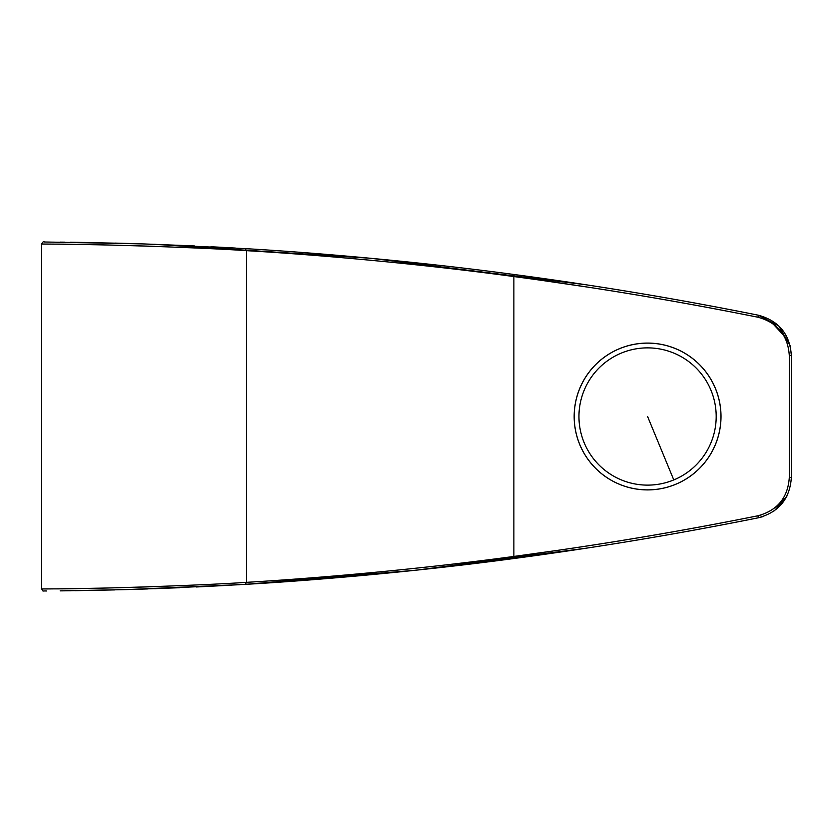 <?xml version="1.0" encoding="UTF-8"?>
<svg xmlns="http://www.w3.org/2000/svg" width="833" height="833" viewBox="0 0 833 833"><rect width="100%" height="100%" fill="white"/><g stroke="black" fill="none" stroke-linecap="round" stroke-linejoin="round"><path stroke-width="1.25" d="M647.585 343.081A73.419 73.419 0 0 0 575.572 430.786A73.419 73.419 0 0 0 721.003 416.5A73.419 73.419 0 0 0 647.585 343.081M154.636 586.64C73.366 589.41 13.776 588.973 54.176 588.858C88.371 589.056 202.242 585.464 246.558 582.329C306.606 578.862 409.721 570.553 513.867 556.444C595.678 545.573 677.042 532.016 757.957 515.773C777.46 510.442 787.903 497.686 789.299 477.517L789.299 355.483C787.903 335.314 777.46 322.558 757.957 317.227C677.042 300.984 595.678 287.427 513.867 276.556C409.721 262.447 306.606 254.138 246.558 250.671C202.221 247.526 88.236 243.944 54.187 244.142C13.744 244.027 73.46 243.59 154.636 246.36M557.891 550.332L513.867 556.444L514.138 558.485C595.991 547.604 677.406 534.047 758.363 517.782C677.406 534.047 595.991 547.604 514.138 558.485C409.284 572.594 305.461 580.913 245.006 584.381L126.647 589.587L60.153 590.868M587.546 287.093L540.294 280.159M789.299 355.483L791.35 355.483C789.892 334.252 778.897 320.83 758.363 315.218L778.824 325.953L790.215 345.903L778.824 325.953L758.363 315.218C778.897 320.83 789.892 334.252 791.35 355.483C789.892 334.252 778.897 320.83 758.363 315.218C778.897 320.83 789.892 334.252 791.35 355.483L791.35 477.517C789.892 498.748 778.897 512.17 758.363 517.782C778.897 512.17 789.892 498.748 791.35 477.517C789.892 498.748 778.897 512.17 758.363 517.782L762.455 516.741L758.363 517.782C778.897 512.17 789.892 498.748 791.35 477.517L789.299 477.517M757.957 317.227L758.363 315.218C677.406 298.953 595.991 285.396 514.138 274.515C409.284 260.406 305.472 252.087 245.006 248.619L143.005 243.913L44.503 241.997L132.426 243.58M513.867 556.444L513.867 276.556L514.138 274.515L518.532 275.109M210.926 246.735L235.375 248.057M305.097 252.711L359.346 257.23M404.38 261.593L437.377 265.133M154.709 244.308L370.883 258.292L585.495 284.699L370.883 258.292L154.574 244.308M138.434 243.767L114.86 243.101M86.882 242.507L70.493 242.247M64.662 242.174L60.58 242.132M78.208 242.361L129.219 243.486M143.817 243.934L194.485 245.943M154.709 588.692L239.581 584.704M244.912 584.381L415.729 570.23L585.495 548.301M231.605 585.151L196.411 586.973M179.387 587.734L128.428 589.535M111.351 589.983L60.174 590.868M60.278 590.868L70.763 590.743M75.324 590.68L115.037 589.899M437.294 567.877L404.599 571.386M359.252 575.78L305.867 580.237M147.837 588.931L138.674 589.233M774.451 510.723L786.883 496.145L774.451 510.723M791.215 480.86L791.35 477.517L791.215 480.86M791.35 355.483L790.382 346.622L791.35 355.483M619.565 348.683A73.377 73.377 0 0 0 647.585 489.877A73.377 73.377 0 0 0 720.962 416.5A73.377 73.377 0 0 0 619.565 348.683M647.585 347.871A68.629 68.629 0 0 0 580.268 429.859A68.629 68.629 0 0 0 673.782 479.923A68.629 68.629 0 0 0 647.585 347.871M647.585 416.5L673.782 479.923M245.006 248.619L246.558 250.671L246.558 582.329L245.006 584.381M783.749 335.439L772.795 323.62M762.809 514.471L757.957 515.773L758.363 517.782M44.503 241.997C43.524 241.331 42.577 242.007 41.65 244.048L41.65 588.952C44.191 592.044 41.015 590.712 46.679 590.993M60.205 242.132L60.965 242.143"/></g></svg>
